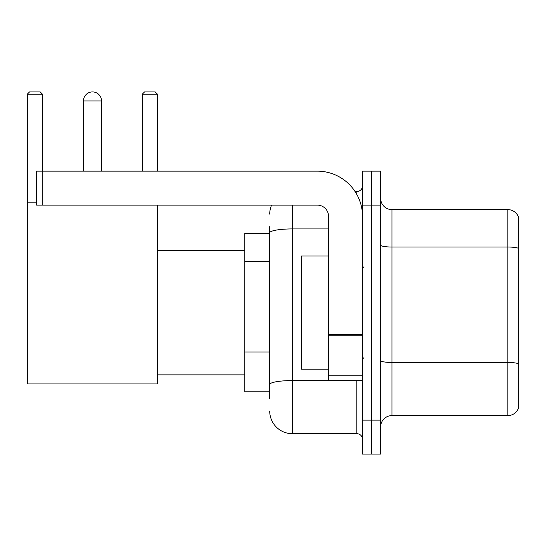<?xml version="1.0" encoding="UTF-8"?>
<svg xmlns="http://www.w3.org/2000/svg" width="546" height="546" viewBox="0 0 546 546"><rect width="100%" height="100%" fill="white"/><g stroke="black" fill="none" stroke-linecap="round" stroke-linejoin="round"><path stroke-width="0.82" d="M269.717 254.654L269.717 226.597L269.717 233.388L244.82 233.388L244.82 391.83L269.717 391.83M269.717 398.621L269.717 226.597M292.356 205.098L292.356 433.708L356.859 433.708A5.658 5.658 0 0 1 362.524 439.366A5.658 5.658 0 0 0 356.859 433.708L356.859 380.514M362.524 420.127L362.524 454.081L371.573 454.081L371.573 420.127L371.573 454.081L380.63 454.081L380.63 420.127L371.573 420.127L371.573 205.098L371.573 420.127L362.524 420.127L362.524 205.098L371.573 205.098L371.573 171.144L371.573 205.098L380.63 205.098L380.63 420.127M380.63 205.098L380.63 171.144L362.524 171.144L362.524 205.098M355.057 191.516L356.859 191.516A5.658 5.658 0 0 0 362.524 185.858M269.717 388.438L269.717 358.777M269.717 214.148A22.632 22.632 0 0 1 271.608 205.098M292.356 433.708A22.632 22.632 0 0 1 269.717 411.07M380.63 426.917A11.316 11.316 0 0 1 391.946 415.602L507.835 415.602L507.835 209.623L391.946 209.623A11.316 11.316 0 0 1 380.63 198.307A11.316 11.316 0 0 0 391.946 209.623L391.946 415.602M518.7 217.772A11.316 11.316 0 0 0 507.835 209.623A11.316 11.316 0 0 1 518.7 217.772L518.7 407.452A11.316 11.316 0 0 1 507.835 415.602M83.436 100.976A9.057 9.057 0 0 1 92.486 91.919A9.057 9.057 0 0 1 101.542 100.976L83.436 100.976L83.436 171.144M101.542 171.144L101.542 100.976M157.453 205.098L157.453 383.913L27.3 383.913L27.3 94.185L29.566 91.919L40.199 91.919L42.465 94.185L27.3 94.185M42.465 171.144L42.465 94.185M27.3 202.832L36.582 202.832M157.453 94.185L142.288 94.185L144.547 91.919L155.187 91.919L157.453 94.185L157.453 171.144M142.288 94.185L142.288 171.144M362.524 380.514L328.569 380.514L328.569 334.753L362.524 334.753L362.524 216.414A45.27 45.27 0 0 0 317.253 171.144L42.24 171.144L42.24 205.098L317.253 205.098A11.316 11.316 0 0 1 328.569 216.414L328.569 334.753M42.24 205.098L36.582 205.098L36.582 171.144L42.24 171.144M328.569 256.026L301.406 256.026L301.406 369.198L328.569 369.198M269.717 261.445L244.82 261.445M269.717 351.986L244.82 351.986M358.824 380.514A5.658 0.983 0 0 1 356.859 380.576L292.356 380.576A22.632 3.931 180 0 0 269.717 384.507M269.717 232.855A22.632 3.931 180 0 1 292.356 228.924L328.569 228.924M356.859 194.499L356.859 191.516M518.7 248.444A11.316 1.966 180 0 0 507.835 247.031L391.946 247.031A11.316 1.966 -0 0 1 380.63 245.065M518.7 363.882A11.316 1.966 180 0 0 507.835 362.469L391.946 362.469A11.316 1.966 0 0 1 380.63 360.503M362.524 335.735L328.569 335.735M328.569 375.839L362.524 375.839M157.453 374.856L244.82 374.856M157.453 250.368L244.82 250.368M363.65 267.342L362.524 266.209M363.65 357.883L362.524 359.009"/></g></svg>
